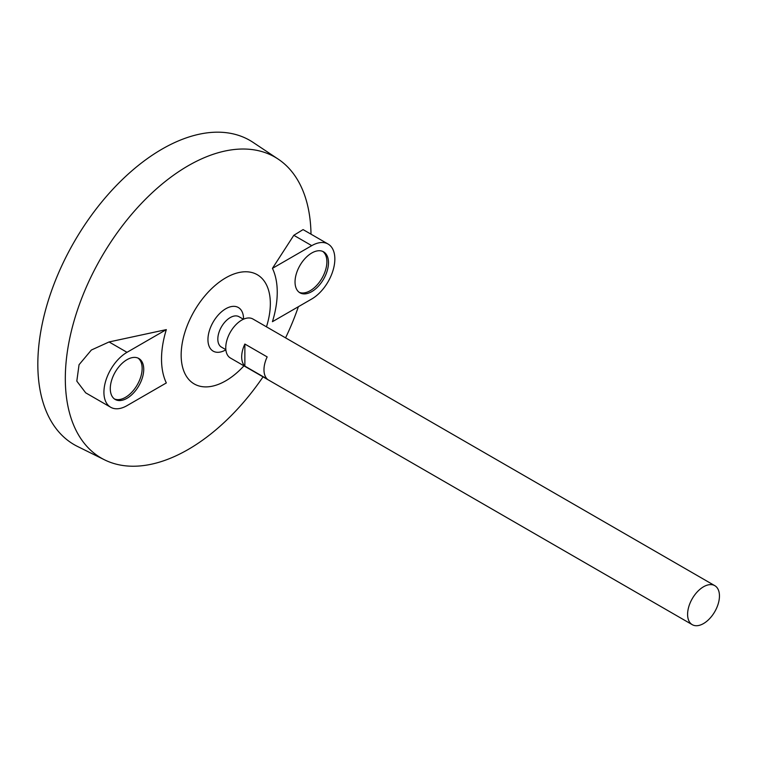 <?xml version="1.0" encoding="UTF-8"?>
<svg xmlns="http://www.w3.org/2000/svg" width="757" height="757" viewBox="0 0 757 757"><rect width="100%" height="100%" fill="white"/><g stroke="black" fill="none" stroke-linecap="round" stroke-linejoin="round"><path stroke-width="1.14" d="M703.527 623.56A22.521 13.001 -60 0 1 692.267 624.676A22.521 13.001 -60 0 1 692.267 598.664A22.521 13.001 -60 0 1 714.788 585.663A22.521 13.001 -60 0 1 718.242 603.707A22.521 13.001 -60 0 1 703.527 623.56M692.267 624.676L230.421 358.023A22.521 13.001 -60 0 1 230.421 332.02A22.521 13.001 -60 0 1 252.942 319.019L714.788 585.663M244.861 344.038L267.164 356.907A22.521 13.001 120 0 0 267.164 378.983L244.861 366.104A22.521 13.001 -60 0 1 244.861 344.038L244.861 366.104M225.851 349.658L221.46 347.122A17.562 10.134 -60 0 1 221.46 326.844A17.562 10.134 -60 0 1 239.013 316.71L243.404 319.246M223.987 350.803A25.18 14.534 -60 0 1 207.957 338.928A25.18 14.534 -60 0 1 225.151 309.13A25.18 14.534 -60 0 1 243.47 317.032A33.781 33.781 0 0 1 243.603 319.161M243.943 365.839A63.068 36.412 -60 0 1 225.756 380.818A63.068 36.412 -60 0 1 181.595 347.633A63.068 36.412 -60 0 1 238.086 272.728A63.068 36.412 -60 0 1 266.464 326.825M263.048 376.863A173.741 100.312 -60 0 1 188.171 449.488A173.741 100.312 -60 0 1 104.58 459.849A173.741 100.312 -60 0 1 101.296 257.475A173.741 100.312 -60 0 1 278.197 159.121A173.741 100.312 -60 0 1 311.004 234.178M298.372 306.717A173.741 100.312 -60 0 1 285.569 337.849M272.435 268.357A81.822 47.237 -60 0 1 272.435 321.687L311.752 298.987A32.655 18.859 120 0 0 333.089 270.202A32.655 18.859 120 0 0 328.084 244.038A32.655 18.859 120 0 0 311.752 245.656L272.435 268.357L293.811 235.295L311.752 245.656M328.084 244.038L303.084 229.598L293.811 235.295M166.332 329.607L109.074 341.956L91.379 350.018L79.05 364.723L76.807 381.131L85.683 392.826L110.683 407.257A32.655 18.859 120 0 0 127.015 405.638L166.332 382.938A81.822 47.237 -60 0 1 166.332 329.607L127.015 352.317A32.655 18.859 120 0 0 105.677 381.093A32.655 18.859 120 0 0 110.683 407.257M104.58 459.849L77.526 446.46A175.681 101.429 -60 0 1 74.214 241.833A175.681 101.429 -60 0 1 253.084 142.392L278.197 159.121M127.015 359.67A23.647 13.654 120 0 0 111.563 380.506A23.647 13.654 120 0 0 115.187 399.459A23.647 13.654 120 0 0 138.834 385.805A23.647 13.654 120 0 0 138.834 358.496A23.647 13.654 120 0 0 127.015 359.67M311.752 253.008A23.647 13.654 120 0 0 296.309 273.854A23.647 13.654 120 0 0 299.933 292.798A23.647 13.654 120 0 0 323.58 279.144A23.647 13.654 120 0 0 323.58 251.835A23.647 13.654 120 0 0 311.752 253.008M299.157 292.297A23.647 13.654 120 0 0 321.99 278.226A23.647 13.654 120 0 0 322.756 251.428M114.421 398.948A23.647 13.654 120 0 0 137.244 384.887A23.647 13.654 120 0 0 138.011 358.08M109.074 341.956L127.015 352.317M223.94 350.822A33.781 33.781 0 0 0 225.87 349.866"/></g></svg>
